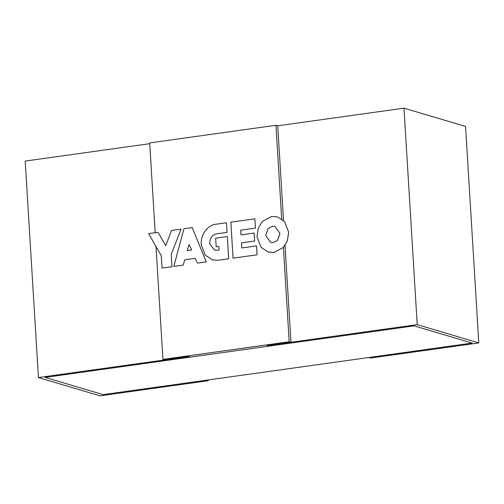 <?xml version="1.0" encoding="UTF-8"?>
<svg xmlns="http://www.w3.org/2000/svg" width="504" height="504" viewBox="0 0 504 504"><rect width="100%" height="100%" fill="white"/><g stroke="black" fill="none" stroke-linecap="round" stroke-linejoin="round"><path stroke-width="0.76" d="M283.506 220.418L277.723 125.805L403.981 108.171L465.557 126.447L478.8 342.922L370.579 358.042L368.802 357.512L472.141 343.079L414.112 325.849L268.909 346.135L267.133 345.605L268.909 346.135L190.304 357.115L188.528 356.586L190.304 357.115L45.102 377.395L103.131 394.619L472.141 343.079L414.112 325.849L45.102 377.395L103.131 394.619L206.47 380.186L208.24 380.715L100.019 395.829L38.443 377.553L25.2 161.078L149.732 143.684M156.032 246.62L162.924 359.39L164.701 359.913L188.528 356.586L38.443 377.553M208.196 379.947L208.24 380.715M478.8 342.922L417.224 324.639L403.981 108.171M285.031 245.309L290.959 342.279L267.133 345.605L417.224 324.639M277.723 125.805L275.946 125.282L149.688 142.916L155.182 232.735M283.412 247.319L289.189 341.75L162.924 359.39M275.946 125.282L281.673 218.887M290.959 342.279L289.189 341.75M279.972 233.453L274.957 226.51L272.317 226.315L268.122 228.545L265.652 235.456L270.667 242.399L273.313 242.594L277.509 240.364L279.972 233.453M274.957 226.51L272.33 226.321L268.134 228.551L265.671 235.463L270.686 242.405M268.084 252.032L273.93 252.46L283.21 247.533L287.324 240.981L288.666 232.249L284.691 221.703L277.559 216.884L271.713 216.455L262.427 221.382L258.319 227.934L256.977 236.666L260.952 247.212L268.071 252.025L273.911 252.454L283.198 247.527L287.305 240.975L288.647 232.243L284.672 221.697L277.559 216.884M254.867 218.805L230.863 222.163L233.069 258.161L257.065 254.81L256.523 245.895L241.794 247.949L241.485 242.884L254.596 241.051L254.111 233.056L241 234.889L240.71 230.164L255.433 228.104L254.867 218.805L255.433 228.104M241.013 234.883L240.71 230.164L255.452 228.11M254.123 233.062L254.596 241.051M241.813 247.949L241.485 242.884M241.504 242.89L254.614 241.057M256.536 245.895L257.084 254.816L233.069 258.161M215.907 224.249C211.226 224.173 200.573 231.109 201.172 244.465L205.147 255.005L212.26 259.818L218.106 260.253L228.646 258.779L227.291 236.571L215.655 238.197L216.184 246.815L218.868 246.443L219.089 250.097L214.817 250.318L209.809 244.125L209.708 243.224C209.922 238.071 212.197 234.952 216.518 233.887L227.052 232.413L226.447 222.781L215.907 224.249M212.26 259.818L218.125 260.253L228.665 258.785L227.31 236.578M218.868 246.45L216.184 246.815M214.836 250.324L209.79 244.119L209.696 243.224C209.91 238.064 212.178 234.952 216.506 233.881L227.033 232.407M227.052 232.413L226.466 222.781M173.811 266.44L183.135 265.136L184.817 259.749L195.13 258.313L197.442 263.138L206.237 261.91L192.213 227.562L183.954 228.715L173.811 266.44L183.147 265.142L184.817 259.749M197.442 263.138L206.249 261.916L192.213 227.562M184.836 259.755L195.136 258.319M189.101 244.597L187.204 250.589M191.69 249.965L189.088 244.572L187.186 250.589L191.69 249.965M158.105 232.325L148.567 233.654L161.286 255.749L162.042 268.084L171.984 266.692L171.234 254.363L181.062 229.118L171.524 230.448L165.69 245.769L158.105 232.325L165.696 245.75M181.075 229.125L171.234 254.363L171.984 266.692M172.003 266.698L162.042 268.084"/></g></svg>
